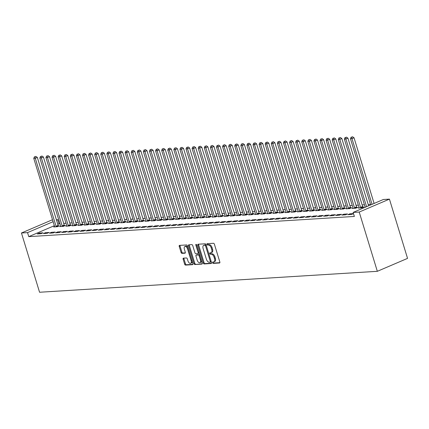 <?xml version="1.0" encoding="UTF-8"?>
<svg xmlns="http://www.w3.org/2000/svg" width="429" height="429" viewBox="0 0 429 429"><rect width="100%" height="100%" fill="white"/><g stroke="black" fill="none" stroke-linecap="round" stroke-linejoin="round"><path stroke-width="0.64" d="M212.553 262.725A0.729 0.402 -113.2 0 0 213.181 263.39L219.535 262.993A1.046 0.574 -113.2 0 0 219.643 262.966A1.046 0.574 -113.2 0 0 219.83 261.969L214.403 244.224A1.046 0.574 -113.2 0 0 213.508 243.281L207.153 243.672A0.729 0.402 -113.2 0 0 207.078 243.688A0.729 0.402 -113.2 0 0 206.944 244.385A0.729 0.402 -113.2 0 0 207.577 245.05L208.397 245.002A3.341 1.839 -113.2 0 1 211.277 248.037L211.728 249.517A3.341 1.839 -113.2 0 1 211.127 252.708A3.341 1.839 -113.2 0 1 210.778 252.788L209.958 252.842A0.729 0.402 -113.2 0 0 209.878 252.858A0.729 0.402 -113.2 0 0 209.749 253.555A0.729 0.402 -113.2 0 0 210.376 254.22L211.202 254.166A3.341 1.839 -113.2 0 1 214.076 257.207L214.532 258.682A3.341 1.839 -113.2 0 1 213.932 261.878A3.341 1.839 -113.2 0 1 213.583 261.958L212.757 262.006A0.729 0.402 -113.2 0 0 212.682 262.028A0.729 0.402 -113.2 0 0 212.553 262.725M213.326 261.974A0.729 0.402 -113.2 0 0 213.369 262.376A0.729 0.402 -113.2 0 0 213.996 263.036L219.868 262.677M207.716 243.634A0.729 0.402 -113.2 0 0 207.765 244.037A0.729 0.402 -113.2 0 0 208.392 244.702L209.213 244.653L208.397 245.002M210.521 252.804A0.729 0.402 -113.2 0 0 210.564 253.207A0.729 0.402 -113.2 0 0 211.197 253.871L212.017 253.818L211.202 254.166M183.424 258.151A1.046 0.574 -113.2 0 0 183.312 258.178A1.046 0.574 -113.2 0 0 183.129 259.175L184.647 264.151A1.046 0.574 -113.2 0 0 185.548 265.101L192.605 264.666A1.046 0.574 -113.2 0 0 192.712 264.639A1.046 0.574 -113.2 0 0 192.9 263.642L187.473 245.897A1.046 0.574 -113.2 0 0 186.572 244.948L179.52 245.383A1.046 0.574 -113.2 0 0 179.413 245.409A1.046 0.574 -113.2 0 0 179.225 246.407L181.065 252.424A1.046 0.574 -113.2 0 0 181.96 253.373L184.979 253.185A1.046 0.574 -113.2 0 0 185.092 253.158A1.046 0.574 -113.2 0 0 185.274 252.161L184.363 249.179A2.794 1.539 -113.2 0 1 184.867 246.509A2.794 1.539 -113.2 0 1 187.564 248.981L191.136 260.66A2.794 1.539 -113.2 0 1 190.637 263.331A2.794 1.539 -113.2 0 1 187.934 260.859L187.339 258.912A1.046 0.574 -113.2 0 0 186.443 257.963L183.424 258.151M28.77 236.636L354.354 216.447L353.126 212.43L383.344 199.501L389.435 199.126L407.55 258.381L377.332 271.31L39.565 292.251L21.45 232.995L27.542 232.615L28.77 236.636L54.344 225.692M353.126 212.43L359.218 212.055L377.332 271.31M203.239 262.998A1.046 0.574 -113.2 0 0 204.14 263.948L211.191 263.513A1.046 0.574 -113.2 0 0 211.304 263.486A1.046 0.574 -113.2 0 0 211.492 262.489L206.065 244.744A1.046 0.574 -113.2 0 0 205.164 243.795L198.112 244.23A1.046 0.574 -113.2 0 0 198.005 244.257A1.046 0.574 -113.2 0 0 197.817 245.254L203.239 262.998L204.059 262.65A1.046 0.574 -113.2 0 0 204.955 263.599L211.529 263.192M201.898 264.087L194.846 264.527A1.046 0.574 -113.2 0 1 193.946 263.578L188.519 245.833A1.046 0.574 -113.2 0 1 188.706 244.836A1.046 0.574 -113.2 0 1 188.814 244.809L191.833 244.621A1.046 0.574 -113.2 0 1 192.734 245.57L194.932 252.767A1.046 0.574 -113.2 0 0 195.833 253.716L197.839 253.593A1.046 0.574 -113.2 0 0 197.946 253.566A1.046 0.574 -113.2 0 0 198.134 252.568L195.844 245.077A0.729 0.402 -113.2 0 1 195.973 244.38A0.729 0.402 -113.2 0 1 196.68 245.023L202.193 263.063A1.046 0.574 -113.2 0 1 202.005 264.06A1.046 0.574 -113.2 0 1 201.898 264.087L202.102 264.001M45.442 232.69L43.399 233.564L47.051 233.333L49.094 232.459L45.442 232.69L45.667 233.419M60.682 226.163L59.733 226.571L63.385 226.346L65.428 225.472L64.441 225.536M57.62 231.933L55.577 232.808L59.234 232.577L61.277 231.708L57.62 231.933L57.845 232.663M72.866 225.413L71.911 225.815L75.568 225.59L77.611 224.716L76.625 224.78M69.804 231.177L67.761 232.051L71.412 231.826L73.456 230.952L69.804 231.177L70.024 231.912M85.044 224.657L84.095 225.064L87.747 224.834L89.79 223.959L88.803 224.024M81.982 230.421L79.939 231.295L83.596 231.07L85.634 230.196L81.982 230.421L82.207 231.156M97.227 223.9L96.273 224.308L99.93 224.083L101.968 223.209L100.987 223.268M94.16 229.665L92.122 230.539L95.774 230.314L97.817 229.44L94.16 229.665L94.385 230.4M109.406 223.144L108.457 223.552L112.108 223.327L114.152 222.453L113.165 222.512M106.344 228.909L104.301 229.783L107.958 229.558L109.996 228.684L106.344 228.909L106.569 229.644M121.589 222.388L120.635 222.796L124.292 222.571L126.33 221.696L125.343 221.755M118.522 228.158L116.484 229.032L120.136 228.802L122.179 227.928L118.522 228.158L118.747 228.888M133.768 221.632L132.818 222.04L136.47 221.814L138.513 220.94L137.527 221.005M130.706 227.402L128.662 228.276L132.314 228.046L134.357 227.177L130.706 227.402L130.931 228.131M145.946 220.881L144.997 221.284L148.648 221.058L150.692 220.184L149.705 220.249M142.884 226.646L140.841 227.52L144.498 227.295L146.541 226.421L142.884 226.646L143.109 227.381M158.129 220.125L157.175 220.533L160.832 220.302L162.875 219.428L161.889 219.492M155.067 225.89L153.024 226.764L156.676 226.539L158.719 225.665L155.067 225.89L155.287 226.625M170.308 219.369L169.358 219.777L173.01 219.551L175.053 218.677L174.067 218.736M167.246 225.134L165.203 226.008L168.86 225.783L170.898 224.909L167.246 225.134L167.471 225.868M182.491 218.613L181.537 219.021L185.194 218.795L187.232 217.921L186.25 217.98M179.424 224.378L177.386 225.252L181.038 225.027L183.081 224.153L179.424 224.378L179.649 225.112M194.669 217.857L193.72 218.264L197.372 218.039L199.415 217.165L198.429 217.224M191.607 223.627L189.564 224.501L193.222 224.27L195.259 223.396L191.607 223.627L191.833 224.356M206.853 217.101L205.899 217.508L209.556 217.283L211.594 216.409L210.607 216.473M203.786 222.871L201.748 223.745L205.4 223.514L207.443 222.646L203.786 222.871L204.011 223.6M219.031 216.35L218.082 216.752L221.734 216.527L223.777 215.653L222.79 215.717M215.969 222.115L213.926 222.989L217.578 222.764L219.621 221.89L215.969 222.115L216.189 222.849M231.21 215.594L230.26 216.002L233.912 215.771L235.955 214.897L234.969 214.961M228.148 221.359L226.104 222.233L229.762 222.007L231.805 221.133L228.148 221.359L228.373 222.093M243.393 214.838L242.439 215.245L246.096 215.02L248.139 214.146L247.152 214.205M240.331 220.603L238.288 221.477L241.94 221.251L243.983 220.377L240.331 220.603L240.551 221.337M255.571 214.082L254.622 214.489L258.274 214.264L260.317 213.39L259.331 213.449M252.509 219.846L250.466 220.721L254.124 220.495L256.161 219.621L252.509 219.846L252.735 220.581M267.755 213.326L266.8 213.733L270.458 213.508L272.495 212.634L271.514 212.693M264.688 219.096L262.65 219.97L266.302 219.739L268.345 218.865L264.688 219.096L264.913 219.825M279.933 212.569L278.984 212.977L282.636 212.752L284.679 211.878L283.692 211.942M276.871 218.34L274.828 219.214L278.48 218.983L280.523 218.114L276.871 218.34L277.096 219.069M292.111 211.819L291.162 212.221L294.814 211.996L296.857 211.122L295.871 211.186M289.049 217.583L287.006 218.458L290.664 218.232L292.707 217.358L289.049 217.583L289.275 218.318M304.295 211.063L303.341 211.47L306.998 211.24L309.041 210.366L308.054 210.43M301.233 216.827L299.19 217.701L302.842 217.476L304.885 216.602L301.233 216.827L301.453 217.562M316.473 210.307L315.524 210.714L319.176 210.489L321.219 209.615L320.232 209.674M313.411 216.071L311.368 216.945L315.025 216.72L317.069 215.846L313.411 216.071L313.637 216.806M328.657 209.55L327.702 209.958L331.36 209.733L333.403 208.859L332.416 208.918M325.595 215.315L323.552 216.189L327.204 215.964L329.247 215.09L325.595 215.315L325.815 216.05M340.835 208.794L339.886 209.202L343.538 208.977L345.581 208.103L344.594 208.162M337.773 214.564L335.73 215.438L339.387 215.208L341.425 214.334L337.773 214.564L337.998 215.294M353.019 208.038L352.064 208.446L355.721 208.221L357.759 207.346L356.778 207.411M353.48 213.588L349.951 213.808L347.914 214.682L351.566 214.452L353.491 213.631M59.926 223.648L57.759 224.233M370.527 204.392L368.227 204.531M364.435 204.767L362.135 204.912M358.349 205.142L356.043 205.287M352.257 205.523L349.957 205.663M346.165 205.899L343.865 206.043M340.079 206.279L337.773 206.419M333.987 206.655L331.687 206.799M327.895 207.03L325.595 207.175M321.804 207.411L319.503 207.55M315.717 207.786L313.411 207.931M309.625 208.167L307.325 208.306M303.534 208.542L301.233 208.687M297.447 208.923L295.141 209.062M291.355 209.298L289.055 209.443M285.264 209.674L282.963 209.819M279.172 210.054L276.871 210.194M273.085 210.43L270.779 210.575M266.994 210.811L264.693 210.95M260.902 211.186L258.601 211.331M254.815 211.561L252.509 211.706M248.723 211.942L246.423 212.082M242.632 212.317L240.331 212.462M236.54 212.698L234.239 212.838M230.453 213.074L228.148 213.218M224.362 213.454L222.061 213.594M218.27 213.83L215.969 213.974M212.183 214.205L209.878 214.35M206.092 214.586L203.791 214.725M200 214.961L197.699 215.106M193.908 215.342L191.607 215.481M187.822 215.717L185.516 215.862M181.73 216.093L179.429 216.237M175.638 216.473L173.337 216.613M169.552 216.849L167.246 216.994M163.46 217.23L161.159 217.369M157.368 217.605L155.067 217.75M151.276 217.986L148.976 218.125M145.19 218.361L142.884 218.506M139.098 218.736L136.797 218.881M133.006 219.117L130.706 219.257M126.92 219.492L124.614 219.637M120.828 219.873L118.527 220.013M114.736 220.249L112.436 220.393M108.644 220.624L106.344 220.769M102.558 221.005L100.252 221.144M96.466 221.38L94.165 221.525M90.374 221.761L88.074 221.9M84.288 222.136L81.982 222.281M78.196 222.517L75.895 222.656M72.104 222.892L69.804 223.037M66.012 223.268L63.712 223.412M359.105 207.663L358.156 208.07L361.808 207.845L363.851 206.971L362.864 207.03M343.865 214.184L341.822 215.058L345.474 214.832L347.517 213.958L343.865 214.184L344.085 214.918M346.927 208.419L345.972 208.826L349.63 208.596L351.673 207.727L350.686 207.786M331.681 214.94L329.638 215.814L333.295 215.589L335.339 214.714L331.681 214.94L331.907 215.674M334.743 209.175L333.794 209.583L337.446 209.352L339.489 208.478L338.502 208.542M319.503 215.696L317.46 216.57L321.112 216.345L323.155 215.471L319.503 215.696L319.728 216.431M322.565 209.926L321.616 210.333L325.268 210.108L327.311 209.234L326.324 209.298M307.32 216.452L305.282 217.326L308.934 217.095L310.977 216.221L307.32 216.452L307.545 217.181M310.387 210.682L309.432 211.089L313.09 210.864L315.127 209.99L314.146 210.049M295.141 217.208L293.098 218.077L296.755 217.852L298.793 216.977L295.141 217.208L295.366 217.937M298.203 211.438L297.254 211.846L300.906 211.62L302.949 210.746L301.962 210.805M282.963 217.959L280.92 218.833L284.572 218.608L286.615 217.734L282.963 217.959L283.183 218.693M286.025 212.194L285.071 212.602L288.728 212.376L290.771 211.502L289.784 211.561M270.779 218.715L268.736 219.589L272.394 219.364L274.437 218.49L270.779 218.715L271.005 219.45M273.841 212.95L272.892 213.358L276.544 213.127L278.587 212.258L277.601 212.317M258.601 219.471L256.558 220.345L260.21 220.12L262.253 219.246L258.601 219.471L258.821 220.206M261.663 213.706L260.709 214.114L264.366 213.883L266.409 213.009L265.422 213.074M246.418 220.227L244.38 221.101L248.032 220.876L250.075 220.002L246.418 220.227L246.643 220.962M249.48 214.457L248.53 214.865L252.182 214.639L254.225 213.765L253.239 213.83M234.239 220.983L232.196 221.857L235.853 221.627L237.891 220.753L234.239 220.983L234.465 221.713M237.301 215.213L236.352 215.621L240.004 215.396L242.047 214.521L241.06 214.58M222.056 221.739L220.018 222.608L223.67 222.383L225.713 221.509L222.056 221.739L222.281 222.469M225.123 215.969L224.169 216.377L227.826 216.152L229.864 215.278L228.882 215.337M209.878 222.49L207.834 223.364L211.492 223.139L213.529 222.265L209.878 222.49L210.103 223.225M212.94 216.725L211.99 217.133L215.642 216.908L217.685 216.034L216.699 216.093M197.699 223.246L195.656 224.12L199.308 223.895L201.351 223.021L197.699 223.246L197.919 223.981M200.761 217.482L199.807 217.889L203.464 217.659L205.507 216.79L204.52 216.849M185.516 224.002L183.473 224.876L187.13 224.651L189.173 223.777L185.516 224.002L185.741 224.737M188.578 218.238L187.629 218.645L191.28 218.415L193.323 217.541L192.337 217.605M173.337 224.758L171.294 225.633L174.946 225.407L176.989 224.533L173.337 224.758L173.557 225.493M176.399 218.988L175.45 219.396L179.102 219.171L181.145 218.297L180.159 218.361M161.154 225.515L159.116 226.389L162.768 226.158L164.811 225.284L161.154 225.515L161.379 226.244M164.221 219.745L163.267 220.152L166.924 219.927L168.962 219.053L167.975 219.112M148.976 226.271L146.933 227.139L150.59 226.914L152.627 226.04L148.976 226.271L149.201 227M152.038 220.501L151.088 220.908L154.74 220.683L156.783 219.809L155.797 219.868M136.792 227.021L134.754 227.896L138.406 227.67L140.449 226.796L136.792 227.021L137.017 227.756M139.859 221.257L138.905 221.664L142.562 221.439L144.6 220.565L143.618 220.624M124.614 227.778L122.571 228.652L126.228 228.426L128.266 227.552L124.614 227.778L124.839 228.512M127.676 222.013L126.727 222.42L130.378 222.19L132.422 221.321L131.435 221.38M112.436 228.534L110.392 229.408L114.044 229.183L116.087 228.308L112.436 228.534L112.655 229.268M115.498 222.769L114.543 223.177L118.2 222.946L120.243 222.072L119.257 222.136M100.252 229.29L98.209 230.164L101.866 229.939L103.909 229.065L100.252 229.29L100.477 230.024M103.314 223.52L102.365 223.927L106.017 223.702L108.06 222.828L107.073 222.892M88.074 230.046L86.031 230.92L89.682 230.689L91.726 229.815L88.074 230.046L88.299 230.775M91.136 224.276L90.187 224.683L93.838 224.458L95.882 223.584L94.895 223.643M75.89 230.802L73.852 231.671L77.504 231.446L79.547 230.571L75.89 230.802L76.115 231.531M78.957 225.032L78.003 225.439L81.66 225.214L83.698 224.34L82.711 224.399M63.712 231.553L61.669 232.427L65.326 232.202L67.364 231.328L63.712 231.553L63.937 232.287M66.774 225.788L65.825 226.196L69.477 225.97L71.52 225.096L70.533 225.155M51.528 232.309L49.491 233.183L53.142 232.958L55.185 232.084L51.528 232.309L51.753 233.044M54.596 226.544L53.641 226.952L57.298 226.721L59.336 225.852L58.355 225.911M39.35 233.065L37.307 233.939L40.964 233.714L43.002 232.84L39.35 233.065L39.575 233.8M56.392 219.771L57.759 219.686L56.531 220.216M53.116 221.675L27.542 232.615M21.45 232.995L51.668 220.066L52.606 220.007M58.987 223.707L57.759 219.686M359.218 212.055L389.435 199.126M349.951 213.808L350.177 214.538M213.932 261.878L214.747 261.524A3.341 1.839 -113.2 0 0 215.347 258.333L214.532 258.682M212.017 253.818A3.341 1.839 -113.2 0 1 214.897 256.853L215.347 258.333M211.127 252.708L211.947 252.359A3.341 1.839 -113.2 0 0 212.543 249.169L211.728 249.517M209.213 244.653A3.341 1.839 -113.2 0 1 212.092 247.689L212.543 249.169M198.595 244.203A1.046 0.574 -113.2 0 0 198.632 244.905L204.059 262.65M210.113 262.173A0.729 0.402 -113.2 0 0 210.189 262.157A0.729 0.402 -113.2 0 0 210.323 261.454L205.561 245.881A0.729 0.402 -113.2 0 0 204.928 245.216L204.065 245.27A3.341 1.839 -113.2 0 0 203.716 245.35A3.341 1.839 -113.2 0 0 203.115 248.541L206.37 259.191A3.341 1.839 -113.2 0 0 209.25 262.226L210.113 262.173M210.258 262.108L210.929 261.824A0.729 0.402 -113.2 0 0 211.009 261.803A0.729 0.402 -113.2 0 0 211.186 261.492M206.188 245.152A0.729 0.402 -113.2 0 0 205.748 244.868L204.928 245.216M203.716 245.35L204.531 245.002A3.341 1.839 -113.2 0 1 204.88 244.921L205.748 244.868M202.236 263.771L194.846 264.527M189.296 244.777A1.046 0.574 -113.2 0 0 189.339 245.485L194.761 263.229A1.046 0.574 -113.2 0 0 195.662 264.178M198.042 253.507L198.654 253.244A1.046 0.574 -113.2 0 0 198.761 253.217A1.046 0.574 -113.2 0 0 199.018 252.686M197.217 260.237A2.794 1.539 -113.2 0 0 199.914 262.704A2.794 1.539 -113.2 0 0 200.418 260.038L199.158 255.92A1.046 0.574 -113.2 0 0 198.257 254.971L196.257 255.094A1.046 0.574 -113.2 0 0 196.144 255.121A1.046 0.574 -113.2 0 0 195.962 256.118L197.217 260.237M199.914 262.704L200.734 262.355A2.794 1.539 -113.2 0 0 201.399 260.462M199.764 255.116A1.046 0.574 -113.2 0 0 199.077 254.622L198.257 254.971M196.868 254.831A1.046 0.574 -113.2 0 1 196.965 254.772A1.046 0.574 -113.2 0 1 197.072 254.746L199.077 254.622M190.637 263.331L191.452 262.982A2.794 1.539 -113.2 0 0 192.117 261.084M188.074 247.865A2.794 1.539 -113.2 0 0 185.682 246.16L184.867 246.509M180.003 245.356A1.046 0.574 -113.2 0 0 180.041 246.058L181.88 252.07A1.046 0.574 -113.2 0 0 182.781 253.019L185.317 252.863M183.907 258.124A1.046 0.574 -113.2 0 0 183.944 258.826L185.467 263.803A1.046 0.574 -113.2 0 0 186.363 264.752L192.937 264.344M374.104 203.453L354.022 137.763L351.978 138.637L350.455 138.733L370.688 204.917M372.061 204.327L351.978 138.637L351.732 137.098L352.552 136.749L351.732 137.098M350.455 138.733L351.126 137.135M352.552 136.749L354.022 137.763M368.613 205.802L347.93 138.143L345.887 139.017L344.364 139.109L365.154 207.105A1.062 0.585 66.8 0 1 365.192 207.266M366.575 206.676L345.887 139.017L345.645 137.478L346.46 137.13L345.645 137.478M344.364 139.109L345.034 137.516M346.46 137.13L347.93 138.143M363.031 207.32L362.784 206.885A1.062 0.585 66.8 0 1 362.628 206.515L341.838 138.519L339.795 139.393L338.272 139.489L359.062 207.48A1.062 0.585 66.8 0 1 359.132 207.861L359.143 208.006M360.821 207.904L360.741 207.759A1.062 0.585 66.8 0 1 360.585 207.389L339.795 139.393L339.554 137.854L340.369 137.505L339.554 137.854M338.272 139.489L338.942 137.891M340.369 137.505L341.838 138.519M356.939 207.7L356.692 207.261A1.062 0.585 66.8 0 1 356.537 206.891L335.746 138.899L333.708 139.774L332.185 139.865L352.97 207.861A1.062 0.585 66.8 0 1 353.04 208.237L353.051 208.387M354.735 208.279L354.654 208.135A1.062 0.585 66.8 0 1 354.493 207.765L333.708 139.774L333.462 138.235L334.282 137.881L333.462 138.235M332.185 139.865L332.856 138.272M334.282 137.881L335.746 138.899M350.847 208.076L350.606 207.641A1.062 0.585 66.8 0 1 350.445 207.266L329.66 139.275L327.617 140.149L326.094 140.245L346.879 208.237A1.062 0.585 66.8 0 1 346.954 208.612L346.959 208.762M348.643 208.66L348.562 208.515A1.062 0.585 66.8 0 1 348.402 208.14L327.617 140.149L327.375 138.61L328.19 138.261L327.375 138.61M326.094 140.245L326.764 138.647M328.19 138.261L329.66 139.275M344.755 208.456L344.514 208.017A1.062 0.585 66.8 0 1 344.353 207.647L323.568 139.656L321.525 140.524L320.002 140.621L340.792 208.612A1.062 0.585 66.8 0 1 340.862 208.993L340.873 209.143M342.551 209.036L342.471 208.891A1.062 0.585 66.8 0 1 342.315 208.521L321.525 140.524L321.283 138.985L322.099 138.637L321.283 138.985M320.002 140.621L320.672 139.023M322.099 138.637L323.568 139.656M338.669 208.832L338.422 208.397A1.062 0.585 66.8 0 1 338.266 208.022L317.476 140.031L315.433 140.905L313.915 140.996L334.7 208.993A1.062 0.585 66.8 0 1 334.77 209.368L334.781 209.518M336.465 209.416L336.384 209.272A1.062 0.585 66.8 0 1 336.223 208.896L315.433 140.905L315.192 139.366L316.007 139.017L315.192 139.366M313.915 140.996L314.586 139.404M316.007 139.017L317.476 140.031M332.577 209.207L332.336 208.773A1.062 0.585 66.8 0 1 332.175 208.403L311.39 140.406L309.347 141.28L307.824 141.377L328.609 209.368A1.062 0.585 66.8 0 1 328.678 209.749L328.689 209.899M330.373 209.792L330.292 209.647A1.062 0.585 66.8 0 1 330.132 209.277L309.347 141.28L309.1 139.741L309.92 139.393L309.1 139.741M307.824 141.377L308.494 139.779M309.92 139.393L311.39 140.406M326.485 209.588L326.244 209.154A1.062 0.585 66.8 0 1 326.083 208.778L305.298 140.787L303.255 141.661L301.732 141.752L322.522 209.749A1.062 0.585 66.8 0 1 322.592 210.124L322.597 210.274M324.281 210.172L324.201 210.022A1.062 0.585 66.8 0 1 324.045 209.652L303.255 141.661L303.013 140.122L303.829 139.768L303.013 140.122M301.732 141.752L302.402 140.16M303.829 139.768L305.298 140.787M320.399 209.963L320.152 209.529A1.062 0.585 66.8 0 1 319.996 209.159L299.206 141.162L297.163 142.037L295.64 142.133L316.43 210.124A1.062 0.585 66.8 0 1 316.5 210.5L316.511 210.65M318.189 210.548L318.109 210.403A1.062 0.585 66.8 0 1 317.953 210.028L297.163 142.037L296.922 140.498L297.737 140.149L296.922 140.498M295.64 142.133L296.31 140.535M297.737 140.149L299.206 141.162M314.307 210.344L314.06 209.904A1.062 0.585 66.8 0 1 313.905 209.534L293.114 141.543L291.076 142.417L289.554 142.508L310.339 210.5A1.062 0.585 66.8 0 1 310.408 210.88L310.419 211.03M312.103 210.923L312.022 210.778A1.062 0.585 66.8 0 1 311.862 210.408L291.076 142.417L290.83 140.873L291.65 140.524L290.83 140.873M289.554 142.508L290.224 140.916M291.65 140.524L293.114 141.543M308.215 210.719L307.974 210.285A1.062 0.585 66.8 0 1 307.813 209.91L287.028 141.919L284.985 142.793L283.462 142.889L304.247 210.88A1.062 0.585 66.8 0 1 304.322 211.256L304.327 211.406M306.011 211.304L305.931 211.159A1.062 0.585 66.8 0 1 305.77 210.784L284.985 142.793L284.743 141.254L285.558 140.905L284.743 141.254M283.462 142.889L284.132 141.291M285.558 140.905L287.028 141.919M302.123 211.1L301.882 210.66A1.062 0.585 66.8 0 1 301.721 210.29L280.936 142.294L278.893 143.168L277.37 143.265L298.16 211.256A1.062 0.585 66.8 0 1 298.23 211.636L298.241 211.787M299.919 211.679L299.839 211.535A1.062 0.585 66.8 0 1 299.683 211.165L278.893 143.168L278.652 141.629L279.467 141.28L278.652 141.629M277.37 143.265L278.04 141.667M279.467 141.28L280.936 142.294M296.037 211.476L295.79 211.041A1.062 0.585 66.8 0 1 295.635 210.666L274.844 142.675L272.801 143.549L271.284 143.64L292.069 211.636A1.062 0.585 66.8 0 1 292.138 212.012L292.149 212.162M293.833 212.06L293.752 211.915A1.062 0.585 66.8 0 1 293.592 211.54L272.801 143.549L272.56 142.01L273.375 141.661L272.56 142.01M271.284 143.64L271.954 142.047M273.375 141.661L274.844 142.675M289.945 211.851L289.704 211.417A1.062 0.585 66.8 0 1 289.543 211.047L268.758 143.05L266.715 143.924L265.192 144.021L285.977 212.012A1.062 0.585 66.8 0 1 286.046 212.393L286.057 212.537M287.741 212.435L287.661 212.291A1.062 0.585 66.8 0 1 287.5 211.921L266.715 143.924L266.468 142.385L267.288 142.037L266.468 142.385M265.192 144.021L265.862 142.423M267.288 142.037L268.758 143.05M283.853 212.232L283.612 211.792A1.062 0.585 66.8 0 1 283.451 211.422L262.666 143.431L260.623 144.305L259.1 144.396L279.89 212.393A1.062 0.585 66.8 0 1 279.96 212.768L279.965 212.918M281.649 212.811L281.569 212.666A1.062 0.585 66.8 0 1 281.413 212.296L260.623 144.305L260.382 142.766L261.197 142.412L260.382 142.766M259.1 144.396L259.77 142.803M261.197 142.412L262.666 143.431M277.767 212.607L277.52 212.173A1.062 0.585 66.8 0 1 277.365 211.797L256.574 143.806L254.531 144.68L253.008 144.777L273.799 212.768A1.062 0.585 66.8 0 1 273.868 213.143L273.879 213.293M275.563 213.192L275.477 213.047A1.062 0.585 66.8 0 1 275.321 212.671L254.531 144.68L254.29 143.141L255.105 142.793L254.29 143.141M253.008 144.777L253.678 143.179M255.105 142.793L256.574 143.806M271.675 212.988L271.428 212.548A1.062 0.585 66.8 0 1 271.273 212.178L250.482 144.187L248.445 145.056L246.922 145.152L267.707 213.143A1.062 0.585 66.8 0 1 267.776 213.524L267.787 213.674M269.471 213.567L269.391 213.422A1.062 0.585 66.8 0 1 269.23 213.052L248.445 145.056L248.198 143.517L249.018 143.168L248.198 143.517M246.922 145.152L247.592 143.554M249.018 143.168L250.482 144.187M265.583 213.363L265.342 212.929A1.062 0.585 66.8 0 1 265.181 212.553L244.396 144.562L242.353 145.436L240.83 145.528L261.615 213.524A1.062 0.585 66.8 0 1 261.69 213.899L261.695 214.05M263.379 213.948L263.299 213.803A1.062 0.585 66.8 0 1 263.138 213.428L242.353 145.436L242.112 143.897L242.927 143.549L242.112 143.897M240.83 145.528L241.5 143.935M242.927 143.549L244.396 144.562M259.491 213.739L259.25 213.304A1.062 0.585 66.8 0 1 259.089 212.934L238.304 144.938L236.261 145.812L234.738 145.908L255.528 213.899A1.062 0.585 66.8 0 1 255.598 214.28L255.609 214.43M257.287 214.323L257.207 214.178A1.062 0.585 66.8 0 1 257.051 213.808L236.261 145.812L236.02 144.273L236.835 143.924L236.02 144.273M234.738 145.908L235.408 144.31M236.835 143.924L238.304 144.938M253.405 214.119L253.158 213.685A1.062 0.585 66.8 0 1 253.003 213.31L232.212 145.318L230.175 146.192L228.652 146.284L249.437 214.28A1.062 0.585 66.8 0 1 249.506 214.656L249.517 214.806M251.201 214.704L251.121 214.554A1.062 0.585 66.8 0 1 250.96 214.184L230.175 146.192L229.928 144.653L230.743 144.3L229.928 144.653M228.652 146.284L229.322 144.691M230.743 144.3L232.212 145.318M247.313 214.495L247.072 214.06A1.062 0.585 66.8 0 1 246.911 213.69L226.126 145.694L224.083 146.568L222.56 146.664L243.345 214.656A1.062 0.585 66.8 0 1 243.415 215.031L243.425 215.181M245.109 215.079L245.029 214.934A1.062 0.585 66.8 0 1 244.868 214.559L224.083 146.568L223.836 145.029L224.657 144.68L223.836 145.029M222.56 146.664L223.23 145.066M224.657 144.68L226.126 145.694M241.221 214.875L240.98 214.436A1.062 0.585 66.8 0 1 240.819 214.066L220.034 146.075L217.991 146.949L216.468 147.04L237.258 215.031A1.062 0.585 66.8 0 1 237.328 215.412L237.334 215.562M239.017 215.455L238.937 215.31A1.062 0.585 66.8 0 1 238.781 214.94L217.991 146.949L217.75 145.404L218.565 145.056L217.75 145.404M216.468 147.04L217.138 145.447M218.565 145.056L220.034 146.075M235.135 215.251L234.888 214.816A1.062 0.585 66.8 0 1 234.733 214.441L213.942 146.45L211.899 147.324L210.376 147.42L231.167 215.412A1.062 0.585 66.8 0 1 231.236 215.787L231.247 215.937M232.931 215.835L232.845 215.69A1.062 0.585 66.8 0 1 232.69 215.315L211.899 147.324L211.658 145.785L212.473 145.436L211.658 145.785M210.376 147.42L211.047 145.822M212.473 145.436L213.942 146.45M229.043 215.631L228.796 215.192A1.062 0.585 66.8 0 1 228.641 214.822L207.851 146.825L205.813 147.699L204.29 147.796L225.075 215.787A1.062 0.585 66.8 0 1 225.145 216.168L225.155 216.318M226.839 216.211L226.759 216.066A1.062 0.585 66.8 0 1 226.598 215.696L205.813 147.699L205.566 146.16L206.387 145.812L205.566 146.16M204.29 147.796L204.96 146.198M206.387 145.812L207.851 146.825M222.951 216.007L222.71 215.572A1.062 0.585 66.8 0 1 222.549 215.197L201.764 147.206L199.721 148.08L198.198 148.171L218.983 216.168A1.062 0.585 66.8 0 1 219.058 216.543L219.063 216.693M220.747 216.591L220.667 216.447A1.062 0.585 66.8 0 1 220.506 216.071L199.721 148.08L199.48 146.541L200.295 146.192L199.48 146.541M198.198 148.171L198.868 146.579M200.295 146.192L201.764 147.206M216.859 216.382L216.618 215.948A1.062 0.585 66.8 0 1 216.457 215.578L195.672 147.581L193.629 148.455L192.106 148.552L212.897 216.543A1.062 0.585 66.8 0 1 212.966 216.924L212.977 217.069M214.656 216.967L214.575 216.822A1.062 0.585 66.8 0 1 214.42 216.452L193.629 148.455L193.388 146.916L194.203 146.568L193.388 146.916M192.106 148.552L192.777 146.954M194.203 146.568L195.672 147.581M210.773 216.763L210.526 216.323A1.062 0.585 66.8 0 1 210.371 215.953L189.58 147.962L187.543 148.836L186.02 148.927L206.805 216.924A1.062 0.585 66.8 0 1 206.875 217.299L206.885 217.449M208.569 217.342L208.489 217.197A1.062 0.585 66.8 0 1 208.328 216.827L187.543 148.836L187.296 147.297L188.111 146.943L187.296 147.297M186.02 148.927L186.69 147.335M188.111 146.943L189.58 147.962M204.681 217.138L204.44 216.704A1.062 0.585 66.8 0 1 204.279 216.329L183.494 148.337L181.451 149.212L179.928 149.308L200.713 217.299A1.062 0.585 66.8 0 1 200.788 217.675L200.793 217.825M202.477 217.723L202.397 217.578A1.062 0.585 66.8 0 1 202.236 217.203L181.451 149.212L181.204 147.673L182.025 147.324L181.204 147.673M179.928 149.308L180.598 147.71M182.025 147.324L183.494 148.337M198.589 217.519L198.348 217.079A1.062 0.585 66.8 0 1 198.187 216.709L177.402 148.718L175.359 149.587L173.836 149.683L194.627 217.675A1.062 0.585 66.8 0 1 194.696 218.055L194.702 218.205M196.385 218.098L196.305 217.953A1.062 0.585 66.8 0 1 196.15 217.583L175.359 149.587L175.118 148.048L175.933 147.699L175.118 148.048M173.836 149.683L174.506 148.085M175.933 147.699L177.402 148.718M192.503 217.894L192.256 217.46A1.062 0.585 66.8 0 1 192.101 217.085L171.31 149.094L169.267 149.968L167.744 150.059L188.535 218.055A1.062 0.585 66.8 0 1 188.604 218.431L188.615 218.581M190.299 218.479L190.213 218.334A1.062 0.585 66.8 0 1 190.058 217.959L169.267 149.968L169.026 148.429L169.841 148.08L169.026 148.429M167.744 150.059L168.415 148.466M169.841 148.08L171.31 149.094M186.411 218.27L186.165 217.835A1.062 0.585 66.8 0 1 186.009 217.465L165.219 149.469L163.181 150.343L161.658 150.44L182.443 218.431A1.062 0.585 66.8 0 1 182.513 218.811L182.523 218.962M184.207 218.854L184.127 218.71A1.062 0.585 66.8 0 1 183.966 218.34L163.181 150.343L162.934 148.804L163.755 148.455L162.934 148.804M161.658 150.44L162.328 148.842M163.755 148.455L165.219 149.469M180.319 218.651L180.078 218.216A1.062 0.585 66.8 0 1 179.917 217.841L159.132 149.85L157.089 150.724L155.566 150.815L176.351 218.811A1.062 0.585 66.8 0 1 176.426 219.187L176.432 219.337M178.115 219.235L178.035 219.085A1.062 0.585 66.8 0 1 177.874 218.715L157.089 150.724L156.848 149.185L157.663 148.831L156.848 149.185M155.566 150.815L156.236 149.222M157.663 148.831L159.132 149.85M174.228 219.026L173.986 218.592A1.062 0.585 66.8 0 1 173.825 218.222L153.04 150.225L150.997 151.099L149.474 151.196L170.265 219.187A1.062 0.585 66.8 0 1 170.334 219.562L170.345 219.712M172.024 219.61L171.943 219.466A1.062 0.585 66.8 0 1 171.788 219.09L150.997 151.099L150.756 149.56L151.571 149.212L150.756 149.56M149.474 151.196L150.145 149.598M151.571 149.212L153.04 150.225M168.141 219.407L167.895 218.967A1.062 0.585 66.8 0 1 167.739 218.597L146.949 150.606L144.911 151.48L143.388 151.571L164.173 219.562A1.062 0.585 66.8 0 1 164.243 219.943L164.253 220.093M165.937 219.986L165.857 219.841A1.062 0.585 66.8 0 1 165.696 219.471L144.911 151.48L144.664 149.936L145.479 149.587L144.664 149.936M143.388 151.571L144.058 149.978M145.479 149.587L146.949 150.606M162.049 219.782L161.808 219.348A1.062 0.585 66.8 0 1 161.647 218.972L140.862 150.981L138.819 151.855L137.296 151.952L158.081 219.943A1.062 0.585 66.8 0 1 158.156 220.318L158.162 220.468M159.845 220.367L159.765 220.222A1.062 0.585 66.8 0 1 159.604 219.846L138.819 151.855L138.572 150.316L139.393 149.968L138.572 150.316M137.296 151.952L137.966 150.354M139.393 149.968L140.862 150.981M155.958 220.163L155.716 219.723A1.062 0.585 66.8 0 1 155.555 219.353L134.77 151.357L132.727 152.231L131.204 152.327L151.995 220.318A1.062 0.585 66.8 0 1 152.064 220.699L152.075 220.849M153.754 220.742L153.673 220.597A1.062 0.585 66.8 0 1 153.518 220.227L132.727 152.231L132.486 150.692L133.301 150.343L132.486 150.692M131.204 152.327L131.875 150.729M133.301 150.343L134.77 151.357M149.871 220.538L149.624 220.104A1.062 0.585 66.8 0 1 149.469 219.728L128.679 151.737L126.635 152.611L125.112 152.703L145.903 220.699A1.062 0.585 66.8 0 1 145.973 221.074L145.983 221.225M147.667 221.123L147.581 220.978A1.062 0.585 66.8 0 1 147.426 220.603L126.635 152.611L126.394 151.072L127.209 150.724L126.394 151.072M125.112 152.703L125.783 151.11M127.209 150.724L128.679 151.737M143.779 220.914L143.533 220.479A1.062 0.585 66.8 0 1 143.377 220.109L122.587 152.113L120.549 152.987L119.026 153.083L139.811 221.074A1.062 0.585 66.8 0 1 139.881 221.455L139.892 221.6M141.575 221.498L141.495 221.353A1.062 0.585 66.8 0 1 141.334 220.983L120.549 152.987L120.302 151.448L121.123 151.099L120.302 151.448M119.026 153.083L119.696 151.485M121.123 151.099L122.587 152.113M137.688 221.294L137.446 220.855A1.062 0.585 66.8 0 1 137.285 220.485L116.5 152.493L114.457 153.368L112.934 153.459L133.725 221.455A1.062 0.585 66.8 0 1 133.794 221.831L133.8 221.981M135.484 221.873L135.403 221.729A1.062 0.585 66.8 0 1 135.242 221.359L114.457 153.368L114.216 151.828L115.031 151.475L114.216 151.828M112.934 153.459L113.605 151.866M115.031 151.475L116.5 152.493M131.596 221.67L131.354 221.235A1.062 0.585 66.8 0 1 131.194 220.86L110.409 152.869L108.365 153.743L106.842 153.839L127.633 221.831A1.062 0.585 66.8 0 1 127.703 222.206L127.713 222.356M129.392 222.254L129.311 222.109A1.062 0.585 66.8 0 1 129.156 221.734L108.365 153.743L108.124 152.204L108.939 151.855L108.124 152.204M106.842 153.839L107.513 152.241M108.939 151.855L110.409 152.869M125.509 222.05L125.263 221.611A1.062 0.585 66.8 0 1 125.107 221.241L104.317 153.25L102.279 154.118L100.756 154.215L121.541 222.206A1.062 0.585 66.8 0 1 121.611 222.587L121.622 222.737M123.305 222.63L123.225 222.485A1.062 0.585 66.8 0 1 123.064 222.115L102.279 154.118L102.032 152.579L102.847 152.231L102.032 152.579M100.756 154.215L101.426 152.617M102.847 152.231L104.317 153.25M119.418 222.426L119.176 221.991A1.062 0.585 66.8 0 1 119.015 221.616L98.23 153.625L96.187 154.499L94.664 154.59L115.449 222.587A1.062 0.585 66.8 0 1 115.524 222.962L115.53 223.112M117.214 223.01L117.133 222.866A1.062 0.585 66.8 0 1 116.972 222.49L96.187 154.499L95.94 152.96L96.761 152.611L95.94 152.96M94.664 154.59L95.335 152.997M96.761 152.611L98.23 153.625M113.326 222.801L113.084 222.367A1.062 0.585 66.8 0 1 112.924 221.997L92.138 154L90.095 154.874L88.572 154.971L109.363 222.962A1.062 0.585 66.8 0 1 109.433 223.343L109.443 223.493M111.122 223.386L111.041 223.241A1.062 0.585 66.8 0 1 110.886 222.871L90.095 154.874L89.854 153.335L90.669 152.987L89.854 153.335M88.572 154.971L89.243 153.373M90.669 152.987L92.138 154M107.239 223.182L106.993 222.748A1.062 0.585 66.8 0 1 106.837 222.372L86.047 154.381L84.004 155.255L82.481 155.346L103.271 223.343A1.062 0.585 66.8 0 1 103.341 223.718L103.351 223.868M105.035 223.761L104.949 223.616A1.062 0.585 66.8 0 1 104.794 223.246L84.004 155.255L83.762 153.716L84.577 153.362L83.762 153.716M82.481 155.346L83.151 153.754M84.577 153.362L86.047 154.381M101.147 223.557L100.901 223.123A1.062 0.585 66.8 0 1 100.745 222.753L79.955 154.756L77.917 155.63L76.394 155.727L97.179 223.718A1.062 0.585 66.8 0 1 97.249 224.094L97.26 224.244M98.943 224.142L98.863 223.997A1.062 0.585 66.8 0 1 98.702 223.622L77.917 155.63L77.67 154.091L78.491 153.743L77.67 154.091M76.394 155.727L77.064 154.129M78.491 153.743L79.955 154.756M95.056 223.938L94.814 223.498A1.062 0.585 66.8 0 1 94.653 223.128L73.868 155.137L71.825 156.011L70.302 156.102L91.093 224.094A1.062 0.585 66.8 0 1 91.162 224.474L91.168 224.624M92.852 224.517L92.771 224.372A1.062 0.585 66.8 0 1 92.61 224.002L71.825 156.011L71.584 154.467L72.399 154.118L71.584 154.467M70.302 156.102L70.973 154.51M72.399 154.118L73.868 155.137M88.964 224.313L88.723 223.879A1.062 0.585 66.8 0 1 88.562 223.504L67.777 155.512L65.734 156.387L64.211 156.483L85.001 224.474A1.062 0.585 66.8 0 1 85.071 224.85L85.081 225M86.76 224.898L86.679 224.753A1.062 0.585 66.8 0 1 86.524 224.378L65.734 156.387L65.492 154.848L66.307 154.499L65.492 154.848M64.211 156.483L64.881 154.885M66.307 154.499L67.777 155.512M82.877 224.694L82.631 224.254A1.062 0.585 66.8 0 1 82.475 223.884L61.685 155.888L59.647 156.762L58.124 156.858L78.909 224.85A1.062 0.585 66.8 0 1 78.979 225.23L78.99 225.381M80.673 225.273L80.593 225.128A1.062 0.585 66.8 0 1 80.432 224.758L59.647 156.762L59.4 155.223L60.216 154.874L59.4 155.223M58.124 156.858L58.794 155.26M60.216 154.874L61.685 155.888M76.786 225.069L76.544 224.635A1.062 0.585 66.8 0 1 76.383 224.26L55.598 156.269L53.555 157.143L52.032 157.234L72.817 225.23A1.062 0.585 66.8 0 1 72.892 225.606L72.898 225.756M74.582 225.654L74.501 225.509A1.062 0.585 66.8 0 1 74.34 225.134L53.555 157.143L53.309 155.604L54.129 155.255L53.309 155.604M52.032 157.234L52.703 155.641M54.129 155.255L55.598 156.269M70.694 225.445L70.453 225.011A1.062 0.585 66.8 0 1 70.292 224.64L49.507 156.644L47.463 157.518L45.941 157.615L66.731 225.606A1.062 0.585 66.8 0 1 66.801 225.986L66.811 226.131M68.49 226.029L68.409 225.885A1.062 0.585 66.8 0 1 68.254 225.515L47.463 157.518L47.222 155.979L48.037 155.63L47.222 155.979M45.941 157.615L46.611 156.017M48.037 155.63L49.507 156.644M64.607 225.826L64.361 225.386A1.062 0.585 66.8 0 1 64.205 225.016L43.415 157.025L41.372 157.899L39.849 157.99L60.639 225.986A1.062 0.585 66.8 0 1 60.709 226.362L60.72 226.512M62.403 226.405L62.318 226.26A1.062 0.585 66.8 0 1 62.162 225.89L41.372 157.899L41.13 156.36L41.945 156.006L41.13 156.36M39.849 157.99L40.519 156.397M41.945 156.006L43.415 157.025M58.516 226.201L58.274 225.767A1.062 0.585 66.8 0 1 58.113 225.391L37.323 157.4L35.285 158.274L33.762 158.371L54.547 226.362A1.062 0.585 66.8 0 1 54.617 226.737L54.628 226.887M56.312 226.785L56.231 226.641A1.062 0.585 66.8 0 1 56.07 226.265L35.285 158.274L35.039 156.735L35.859 156.387L35.039 156.735M33.762 158.371L34.433 156.773M35.859 156.387L37.323 157.4M213.996 263.036L213.181 263.39M208.392 244.702L207.577 245.05M211.197 253.871L210.376 254.22M214.897 256.853L214.076 257.207M212.092 247.689L211.277 248.037M198.632 244.905L197.817 245.254M204.955 263.599L204.14 263.948M211.073 261.132L210.323 261.454M206.311 245.56L205.561 245.881M204.88 244.921L204.065 245.27M194.761 263.229L193.946 263.578M189.339 245.485L188.519 245.833M198.884 252.247L198.134 252.568M196.568 244.766L195.844 245.077M201.169 259.711L200.418 260.038M199.914 255.598L199.158 255.92M197.072 254.746L196.257 255.094M191.892 260.339L191.136 260.66M188.32 248.659L187.564 248.981M182.781 253.019L181.96 253.373M181.88 252.07L181.065 252.424M180.041 246.058L179.225 246.407M186.363 264.752L185.548 265.101M185.467 263.803L184.647 264.151M183.944 258.826L183.129 259.175M362.784 206.885L360.741 207.759M362.628 206.515L360.585 207.389M356.692 207.261L354.654 208.135M356.537 206.891L354.493 207.765M350.606 207.641L348.562 208.515M350.445 207.266L348.402 208.14M344.514 208.017L342.471 208.891M344.353 207.647L342.315 208.521M338.422 208.397L336.384 209.272M338.266 208.022L336.223 208.896M332.336 208.773L330.292 209.647M332.175 208.403L330.132 209.277M326.244 209.154L324.201 210.022M326.083 208.778L324.045 209.652M320.152 209.529L318.109 210.403M319.996 209.159L317.953 210.028M314.06 209.904L312.022 210.778M313.905 209.534L311.862 210.408M307.974 210.285L305.931 211.159M307.813 209.91L305.77 210.784M301.882 210.66L299.839 211.535M301.721 210.29L299.683 211.165M295.79 211.041L293.752 211.915M295.635 210.666L293.592 211.54M289.704 211.417L287.661 212.291M289.543 211.047L287.5 211.921M283.612 211.792L281.569 212.666M283.451 211.422L281.413 212.296M277.52 212.173L275.477 213.047M277.365 211.797L275.321 212.671M271.428 212.548L269.391 213.422M271.273 212.178L269.23 213.052M265.342 212.929L263.299 213.803M265.181 212.553L263.138 213.428M259.25 213.304L257.207 214.178M259.089 212.934L257.051 213.808M253.158 213.685L251.121 214.554M253.003 213.31L250.96 214.184M247.072 214.06L245.029 214.934M246.911 213.69L244.868 214.559M240.98 214.436L238.937 215.31M240.819 214.066L238.781 214.94M234.888 214.816L232.845 215.69M234.733 214.441L232.69 215.315M228.796 215.192L226.759 216.066M228.641 214.822L226.598 215.696M222.71 215.572L220.667 216.447M222.549 215.197L220.506 216.071M216.618 215.948L214.575 216.822M216.457 215.578L214.42 216.452M210.526 216.323L208.489 217.197M210.371 215.953L208.328 216.827M204.44 216.704L202.397 217.578M204.279 216.329L202.236 217.203M198.348 217.079L196.305 217.953M198.187 216.709L196.15 217.583M192.256 217.46L190.213 218.334M192.101 217.085L190.058 217.959M186.165 217.835L184.127 218.71M186.009 217.465L183.966 218.34M180.078 218.216L178.035 219.085M179.917 217.841L177.874 218.715M173.986 218.592L171.943 219.466M173.825 218.222L171.788 219.09M167.895 218.967L165.857 219.841M167.739 218.597L165.696 219.471M161.808 219.348L159.765 220.222M161.647 218.972L159.604 219.846M155.716 219.723L153.673 220.597M155.555 219.353L153.518 220.227M149.624 220.104L147.581 220.978M149.469 219.728L147.426 220.603M143.533 220.479L141.495 221.353M143.377 220.109L141.334 220.983M137.446 220.855L135.403 221.729M137.285 220.485L135.242 221.359M131.354 221.235L129.311 222.109M131.194 220.86L129.156 221.734M125.263 221.611L123.225 222.485M125.107 221.241L123.064 222.115M119.176 221.991L117.133 222.866M119.015 221.616L116.972 222.49M113.084 222.367L111.041 223.241M112.924 221.997L110.886 222.871M106.993 222.748L104.949 223.616M106.837 222.372L104.794 223.246M100.901 223.123L98.863 223.997M100.745 222.753L98.702 223.622M94.814 223.498L92.771 224.372M94.653 223.128L92.61 224.002M88.723 223.879L86.679 224.753M88.562 223.504L86.524 224.378M82.631 224.254L80.593 225.128M82.475 223.884L80.432 224.758M76.544 224.635L74.501 225.509M76.383 224.26L74.34 225.134M70.453 225.011L68.409 225.885M70.292 224.64L68.254 225.515M64.361 225.386L62.318 226.26M64.205 225.016L62.162 225.89M58.274 225.767L56.231 226.641M58.113 225.391L56.07 226.265M211.009 261.803L210.189 262.157M198.761 253.217L197.946 253.566M196.965 254.772L196.144 255.121"/></g></svg>
